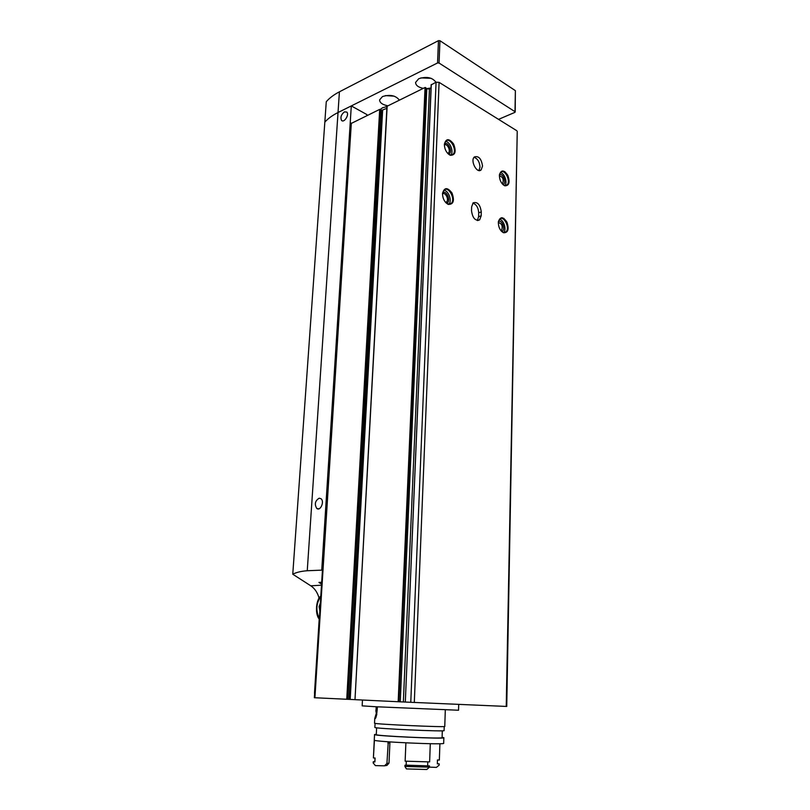 <?xml version="1.0" encoding="UTF-8"?>
<svg xmlns="http://www.w3.org/2000/svg" width="810" height="810" viewBox="0 0 810 810"><rect width="100%" height="100%" fill="white"/><g stroke="black" fill="none" stroke-linecap="round" stroke-linejoin="round"><path stroke-width="1.21" d="M447.647 153.333L448.426 152.918C451.038 150.781 447.039 142.945 444.366 144.98M447.798 204.171L448.345 204.414C453.478 204.474 454.693 200.677 452.01 193.023C447.414 187.049 444.244 187.221 442.513 193.549C442.625 198.389 444.386 201.923 447.798 204.171M445.945 202.773L447.839 203.978L451.119 203.452C455.99 199.554 448.517 185.53 443.981 190.117L442.523 193.327M458.713 704.406L458.541 710.238L375.86 706.745L362.161 705.864L362.465 700.032M351.327 123.059L314.918 697.744L314.351 697.714L350.791 123.667L379.688 109.391L381.692 110.312L349.12 699.374L354.993 699.658M386.866 108.358L381.692 110.312M387.15 106.221L425.048 87.51L426.789 88.715L400.261 701.835L506.746 706.452L517.236 131.372L506.23 706.431M431.001 88.28L429.432 89.029L426.789 88.715M431.274 84.837L436.063 82.205L439.081 82.347L516.8 130.724M314.918 697.744L349.12 699.374M431.295 84.503L405.314 702.088L431.153 84.655M387.18 105.776L354.993 699.668L400.261 701.835M449.58 154.912L450.481 155.317C455.352 155.196 456.384 151.429 453.6 144.018C449.084 138.176 446.006 138.267 444.376 144.291C444.498 149.01 446.229 152.553 449.58 154.912M503.152 232.561L503.597 232.764C508.093 232.824 509.217 229.301 506.969 222.193C503.081 216.462 500.216 216.351 498.363 221.859C498.251 226.709 499.841 230.273 503.152 232.561M504.164 185.49L504.893 185.824C509.186 185.743 510.158 182.24 507.819 175.335C503.962 169.735 501.167 169.563 499.436 174.839C499.335 179.557 500.914 183.111 504.164 185.49M482.537 166.09L481.15 169.877C477.029 174.109 469.921 160.572 474.387 156.938C478.69 155.672 481.413 158.719 482.537 166.09M481.18 215.784L479.652 219.854C475.318 221.17 472.605 218.143 471.511 210.772L471.633 206.874L473.131 202.864C477.485 201.548 480.198 204.565 481.282 211.916L481.18 215.784L478.609 216.695L477.333 220.502M502.19 183.789L502.625 183.516C503.982 179.476 502.899 176.884 499.375 175.76M502.818 184.467C507.09 183.971 503.02 172.348 499.436 174.818M504.883 185.551C507.779 182.584 504.417 172.945 500.347 172.591M503.04 184.67L504.367 185.419L506.959 184.974C511.292 181.612 504.701 168.267 500.661 172.277L499.476 174.504M500.944 230.658L501.542 230.344C503.01 226.152 501.927 223.55 498.312 222.507M501.542 231.346C506.159 231.164 502.22 218.892 498.403 221.586M503.719 232.51C506.858 229.625 503.668 219.702 499.466 219.307M501.653 231.447L503.091 232.338L505.875 231.933C510.391 228.531 503.952 215.014 499.719 219.075L498.423 221.434M445.551 202.348L446.563 201.892C449.347 199.675 445.257 191.626 442.503 193.924M446.219 203.006C451.869 203.158 446.786 189.074 442.584 192.972M448.861 204.211C452.415 201.052 448.537 190.309 443.809 190.279M472.858 203.138C476.401 204.424 478.345 207.654 478.71 212.838L478.609 216.695M474.052 157.302C477.617 158.608 479.601 161.879 479.996 167.093L478.943 170.515M448.224 153.92L449.955 154.902L452.982 154.335C457.63 150.488 450.016 136.637 445.702 141.163L444.386 144.139M450.826 155.085C454.076 151.824 450.006 141.406 445.459 141.426M448.315 153.981C453.549 153.758 448.315 140.413 444.396 144.028M320.375 602.883L319.089 606.7L320.132 606.66M319.089 606.7L319.859 610.993M319.201 619.022L314.483 693.309M322.451 570.119L307.253 570.736C301.047 571.212 296.217 572.376 292.764 574.229L310.797 585.812C314.827 588.516 317.601 592.677 319.13 598.306M292.764 574.229L324.83 122.118C328.04 118.533 332.434 115.334 338.023 112.529L437.552 62.967L439.05 63.038L514.988 111.669L514.826 112.398L498.545 119.364M321.56 584.142L318.948 582.441L321.681 582.279M339.42 91.814L338.023 112.529C332.434 115.334 328.04 118.533 324.83 122.118L326.268 101.716C329.467 98.01 333.852 94.709 339.42 91.814L438.463 40.652L439.951 40.713L515.383 90.649L515.2 112.003M307.253 570.736L338.023 112.529L351.297 105.918L366.889 114.574L366.829 115.587M386.967 106.606L382.573 107.74L380.416 109.37M435.942 82.266C432.418 77.456 426.698 76.272 418.76 78.691L415.57 82.438C415.722 85.344 418.284 87.318 423.276 88.371M426.688 88.624L431.021 87.996M399.249 99.954C395.574 95.428 389.975 94.304 382.452 96.572L379.586 99.913C379.748 102.728 382.34 104.652 387.362 105.685M385.418 95.61L394.136 96.147M420.906 77.892L431.183 78.317M385.904 106.738L386.937 107.001M319.17 498.201C315.11 500.752 314.31 504.164 316.75 508.437C320.416 511.535 324.79 501.309 320.932 498.666L319.17 498.201M344.442 111.861C341.192 114.514 340.22 117.359 341.536 120.406C344.007 123.333 349.555 114.605 346.812 112.074L344.442 111.861M321.772 569.673L351.297 105.918M377.409 706.826C376.802 715.321 375.921 719.209 374.767 718.5L376.265 713.357M373.42 757.806L374.412 740.229M386.927 763.476L384.477 765.825L386.957 765.389L388.992 763.131L386.927 763.476L388.274 741.788M373.167 762.929L375.405 765.612L384.477 765.825M373.299 763.152L373.359 761.926L374.908 761.937L375.091 758.018L373.552 758.008M404.97 765.197L429.492 765.916L429.452 767.171L404.919 766.462L404.97 765.197L406.144 765.156L429.492 765.916M374.878 761.218L373.359 761.926M404.919 766.462L406.438 768.923L426.759 769.5L429.452 767.171M429.452 767.131L436.408 767.394L439.182 765.116L439.222 763.911L437.339 763.638M374.534 723.178L374.534 723.208C373.056 724.16 447.727 727.552 444.771 726.398L445.308 709.904M375.081 723.36L374.878 727.441C373.42 728.544 446.978 731.886 444.082 730.579L444.214 726.529M376.285 734.589L376.285 734.629C374.908 735.946 444.811 739.125 442.088 737.616L442.311 730.802M376.306 734.255L374.534 734.548C373.056 735.946 446.735 739.287 443.85 737.697L442.098 737.282M374.26 740.067L374.26 740.117C372.772 741.727 446.553 745.078 443.667 743.266L443.85 737.738M388.992 763.131L389.904 742.851L387.858 743.064M405.891 742.851L405.132 761.167L429.634 761.906L430.292 743.701M439.222 763.911L437.329 763.81L437.461 759.952L439.354 760.053L439.901 743.712M406.144 765.156L406.306 761.218M427.65 765.794L427.791 761.896M376.751 714.744L375.931 711.504M376.063 708.183L376.407 706.776M376.802 714.542L375.87 710.674L376.447 706.776M504.832 171.649L504.812 172.743M503.79 219.409L503.81 218.335L503.82 219.429M504.812 171.629L504.792 172.722M502.058 217.677L502.038 218.508M439.081 82.347L414.305 702.513M436.063 82.205L410.771 702.351M429.432 89.029L403.37 701.976M425.706 87.591L398.955 701.784M425.048 87.51L398.176 701.744M382.624 110.403L350.203 699.425M380.619 109.472L347.824 699.324M379.688 109.391L346.741 699.273M478.71 212.838L481.282 211.916M319.373 618.577C315.667 610.679 316.143 603.318 320.78 596.484M310.797 585.812L321.499 585.184M515.383 90.649L514.988 111.669M439.951 40.713L439.05 63.038M438.463 40.652L437.552 62.967M448.426 152.918L447.596 153.272M447.839 203.978L448.345 204.414M504.954 172.864L504.974 171.75M354.993 699.668L386.998 105.978M506.959 184.974L505.308 185.591M504.367 185.419L504.893 185.824M501.542 230.344L500.863 230.566M505.875 231.933L504.043 232.551M503.091 232.338L503.597 232.764M446.563 201.892L445.51 202.298M451.119 203.452L449.074 204.221M479.652 219.854L477.697 220.543M481.15 169.877L479.419 170.556M449.955 154.902L450.481 155.317M452.982 154.335L451.16 155.095M319.332 619.225C314.594 613.96 316.224 599.147 320.8 596.13M316.75 508.437L318.775 508.842M341.536 120.406L342.417 120.882M374.797 718.106L375.415 718.116M373.228 761.775L373.167 763M374.767 718.5L374.534 723.208M376.62 727.795L376.285 734.629M374.534 734.548L373.41 757.866M375.03 758.018L374.848 761.846"/></g></svg>
